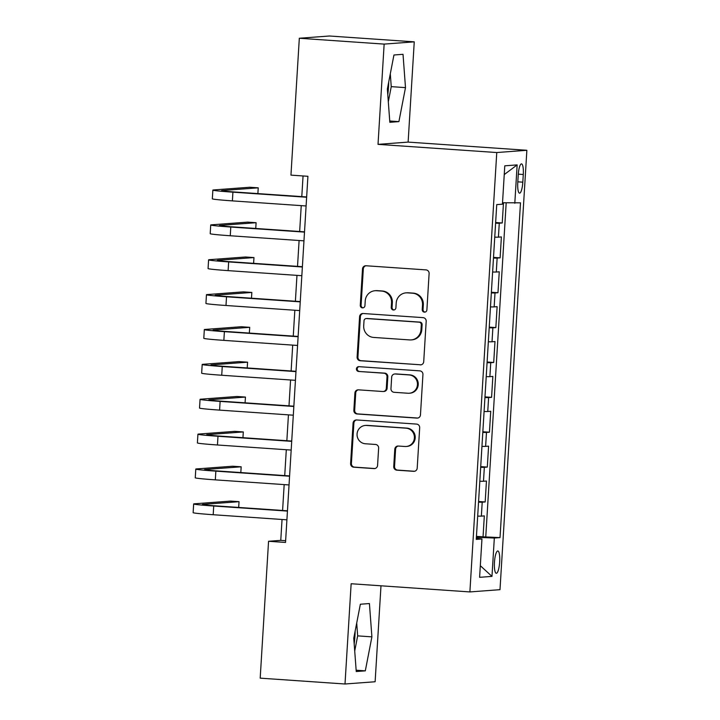 <?xml version="1.0" encoding="UTF-8"?>
<svg xmlns="http://www.w3.org/2000/svg" width="720" height="720" viewBox="0 0 720 720"><rect width="100%" height="100%" fill="white"/><g stroke="black" fill="none" stroke-linecap="round" stroke-linejoin="round"><path stroke-width="1.08" d="M424.404 312.147A2.403 2.331 -94.3 0 0 426.888 309.906L429.111 273.537A3.429 3.339 -94.3 0 0 425.988 269.892L366.039 265.761A3.429 3.339 -94.3 0 0 362.502 268.947L360.279 305.316A2.403 2.331 -94.3 0 0 362.79 307.872A2.403 2.331 -94.3 0 0 364.941 305.64L365.229 300.933A10.98 10.674 -94.3 0 1 376.56 290.718L381.555 291.06A10.98 10.674 -94.3 0 1 391.536 302.751L391.248 307.458A2.403 2.331 -94.3 0 0 393.759 310.005A2.403 2.331 -94.3 0 0 395.91 307.773L396.198 303.066A10.98 10.674 -94.3 0 1 407.529 292.851L412.524 293.193A10.98 10.674 -94.3 0 1 422.514 304.884L422.226 309.591A2.403 2.331 -94.3 0 0 424.404 312.147M354.186 643.896A27.261 6.3 93.9 0 0 354.933 636.084A27.261 6.3 93.9 0 0 355.131 631.206M499.671 561.924A11.187 2.583 93.9 0 0 497.835 550.962A11.187 2.583 93.9 0 0 494.46 562.32A11.187 2.583 93.9 0 0 496.296 573.282A11.187 2.583 93.9 0 0 499.671 561.924M388.719 81.972A27.261 6.3 -86.1 0 1 388.521 86.85A27.261 6.3 -86.1 0 1 387.783 94.662M393.732 466.515A3.429 3.339 -94.3 0 0 396.846 470.169L413.667 471.33A3.429 3.339 -94.3 0 0 417.204 468.135L419.679 427.743A3.429 3.339 -94.3 0 0 416.556 424.089L356.616 419.958A3.429 3.339 -94.3 0 0 353.07 423.153L350.604 463.545A3.429 3.339 -94.3 0 0 353.727 467.199L374.04 468.594A3.429 3.339 -94.3 0 0 377.577 465.399L378.63 448.119A3.429 3.339 -94.3 0 0 375.516 444.465L365.436 443.772A9.18 8.928 -94.3 0 1 365.31 425.457A9.18 8.928 -94.3 0 1 366.561 425.457L406.026 428.175A9.18 8.928 -94.3 0 1 406.152 446.49A9.18 8.928 -94.3 0 1 404.901 446.49L398.322 446.04A3.429 3.339 -94.3 0 0 394.785 449.226L393.732 466.515L394.542 466.452A3.429 3.339 -94.3 0 0 397.665 470.106L414.477 471.267A3.429 3.339 -94.3 0 0 414.54 471.267M351.144 583.74L345.006 684L260.19 678.15L268.56 541.278L285.525 542.448L307.917 176.292L290.952 175.131L299.322 38.25L384.147 44.1L378.018 144.36L496.764 152.541L469.89 591.93L351.144 583.74M420.183 364.878A3.429 3.339 -94.3 0 0 423.72 361.683L426.186 321.291A3.429 3.339 -94.3 0 0 423.072 317.637L363.123 313.506A3.429 3.339 -94.3 0 0 359.586 316.701L357.111 357.093A3.429 3.339 -94.3 0 0 360.234 360.747L420.993 364.815A3.429 3.339 -94.3 0 0 421.047 364.815M422.937 374.517L420.462 414.909A3.429 3.339 -94.3 0 1 416.925 418.104L356.976 413.973A3.429 3.339 -94.3 0 1 353.853 410.319L354.915 393.03A3.429 3.339 -94.3 0 1 358.452 389.835L382.761 391.509A3.429 3.339 -94.3 0 0 386.307 388.323L387.009 376.857A3.429 3.339 -94.3 0 0 383.886 373.203L358.578 371.457A2.403 2.331 -94.3 0 1 358.542 366.669A2.403 2.331 -94.3 0 1 358.866 366.66L419.814 370.863A3.429 3.339 -94.3 0 1 422.937 374.517M476.442 536.373L483.048 536.823L484.326 515.898L481.356 516.123L482.211 502.173A13.986 0.45 -176.5 0 1 478.539 502.164M478.575 501.498L485.181 501.957L486.459 481.032L483.489 481.248L484.344 467.307A13.986 0.45 -176.5 0 1 480.672 467.298M480.708 466.623L487.314 467.082L488.592 446.157L485.622 446.382L486.477 432.432A13.986 0.45 -176.5 0 1 482.805 432.423M482.841 431.757L489.447 432.207L490.725 411.282L487.755 411.507L488.61 397.557A13.986 0.45 -176.5 0 1 484.938 397.548M484.974 396.882L491.58 397.341L492.858 376.416L489.888 376.632L490.743 362.691A13.986 0.45 -176.5 0 1 487.071 362.682M487.107 362.007L493.713 362.466L494.991 341.541L492.021 341.766L492.876 327.816A13.986 0.45 -176.5 0 1 489.204 327.807M489.24 327.141L495.846 327.591L497.124 306.666L494.154 306.891L495.009 292.941A13.986 0.45 -176.5 0 1 491.337 292.932M491.373 292.266L497.979 292.725L499.257 271.8L496.287 272.016L497.142 258.075A13.986 0.45 -176.5 0 1 493.47 258.066M493.506 257.391L500.112 257.85L501.39 236.925L498.42 237.15A13.986 0.45 -176.5 0 1 494.748 237.141M518.238 174.888L517.77 182.556A10.836 2.502 93.9 0 0 519.543 193.176A10.836 2.502 93.9 0 0 522.81 182.178L523.287 174.51A10.836 2.502 93.9 0 0 521.505 163.881A10.836 2.502 93.9 0 0 518.238 174.888M496.764 152.541L526.869 150.291L499.995 589.671L469.89 591.93M483.048 536.823L500.022 537.606L520.497 202.833L502.524 202.752M500.022 537.606L494.325 538.029L491.976 576.387L479.61 577.314L481.959 538.956L476.262 539.379L496.737 204.615L502.434 204.183L504.783 165.825L517.149 164.898L514.8 203.256M495.639 222.525L502.245 222.975L499.275 223.2A13.986 0.45 -176.5 0 1 495.603 223.191M500.112 257.85L497.142 258.075M497.979 292.725L495.009 292.941M495.846 327.591L492.876 327.816M493.713 362.466L490.743 362.691M491.58 397.341L488.61 397.557M489.447 432.207L486.477 432.432M487.314 467.082L484.344 467.307M485.181 501.957L482.211 502.173M485.775 536.625L506.187 202.905M502.245 222.975L503.478 202.797M477.432 538.434L477.504 537.336L476.388 537.264M378.018 144.36L408.123 142.101L414.252 41.85L384.147 44.1M414.252 41.85L329.436 36L299.322 38.25M345.006 684L375.12 681.75L380.988 585.801M408.123 142.101L526.869 150.291M282.042 519.48L280.764 540.369L268.56 541.278M303.057 175.959L301.788 196.623M301.239 205.632L299.655 231.489M299.106 240.498L297.522 266.364M296.973 275.373L295.389 301.239M294.84 310.248L293.256 336.105M292.707 345.114L291.123 370.98M290.574 379.989L288.99 405.855M288.441 414.864L286.857 440.721M286.308 449.73L284.724 475.596M284.175 484.605L282.591 510.471M285.633 540.702L280.764 540.369M492.615 272.007A13.986 0.45 3.5 0 0 496.287 272.016M490.482 306.882A13.986 0.45 3.5 0 0 494.154 306.891M488.349 341.757A13.986 0.45 3.5 0 0 492.021 341.766M486.216 376.623A13.986 0.45 3.5 0 0 489.888 376.632M484.083 411.498A13.986 0.45 3.5 0 0 487.755 411.507M481.95 446.373A13.986 0.45 3.5 0 0 485.622 446.382M479.817 481.239A13.986 0.45 3.5 0 0 483.489 481.248M481.959 538.956L476.325 538.308M477.684 516.114A13.986 0.45 3.5 0 0 481.356 516.123M477.504 537.336L494.325 538.029M504.243 174.573L517.149 164.898M491.976 576.387L480.321 565.704M387.36 88.983L389.835 122.301L398.907 121.617L405.495 87.624L403.02 54.315L393.948 54.99L387.36 88.983M365.31 670.851L371.898 636.858L369.423 603.549L360.36 604.224L353.763 638.217L356.247 671.526L365.31 670.851L356.148 670.221M388.314 101.781L391.248 86.643L390.294 73.854M391.248 86.643L405.495 87.624M389.736 120.987L398.907 121.617M354.717 651.006L357.651 635.877L356.706 623.088M357.651 635.877L371.898 636.858M425.133 312.075A2.403 2.331 -94.3 0 1 423.036 309.528L423.324 304.821A10.98 10.674 -94.3 0 0 413.334 293.13L412.524 293.193M406.035 292.851L406.854 292.797A10.98 10.674 -94.3 0 1 408.339 292.788L413.334 293.13M375.066 290.718L375.876 290.655A10.98 10.674 -94.3 0 1 377.37 290.655L382.365 290.997A10.98 10.674 -94.3 0 1 392.355 302.688L392.067 307.395A2.403 2.331 -94.3 0 0 394.164 309.942M365.985 265.752A3.429 3.339 -94.3 0 0 363.321 268.893L361.089 305.262A2.403 2.331 -94.3 0 0 363.195 307.809M363.069 313.506A3.429 3.339 -94.3 0 0 360.396 316.638L357.93 357.03A3.429 3.339 -94.3 0 0 361.044 360.684L420.993 364.815M421.299 324.738A2.403 2.331 -94.3 0 0 419.112 322.182L366.489 318.555A2.403 2.331 -94.3 0 0 364.014 320.787L363.708 325.746A10.98 10.674 -94.3 0 0 373.698 337.437L409.662 339.921A10.98 10.674 -94.3 0 0 420.993 329.697L421.299 324.738L422.109 324.675A2.403 2.331 -94.3 0 0 419.922 322.119L419.112 322.182M366.165 318.555L366.984 318.492A2.403 2.331 -94.3 0 1 367.308 318.492L419.922 322.119M411.156 339.912L411.966 339.849A10.98 10.674 -94.3 0 0 421.803 329.634L420.993 329.697M422.109 324.675L421.803 329.634M358.398 389.835A3.429 3.339 -94.3 0 0 355.725 392.967L354.672 410.256A3.429 3.339 -94.3 0 0 357.795 413.91L417.735 418.041A3.429 3.339 -94.3 0 0 417.798 418.041M383.229 391.509L384.048 391.455A3.429 3.339 -94.3 0 0 387.117 388.26L387.819 376.794A3.429 3.339 -94.3 0 0 384.696 373.14L358.578 371.457M358.956 366.669A2.403 2.331 -94.3 0 0 359.388 371.394M407.988 393.255A9.18 8.928 -94.3 0 0 417.474 384.066A9.18 8.928 -94.3 0 0 409.113 374.94L395.208 373.977A3.429 3.339 -94.3 0 0 391.671 377.172L390.969 388.638A3.429 3.339 -94.3 0 0 394.092 392.292L407.988 393.255M409.239 393.246L410.049 393.183A9.18 8.928 -94.3 0 0 409.923 374.877L409.113 374.94M394.74 373.986L395.559 373.923A3.429 3.339 -94.3 0 1 396.018 373.923L409.923 374.877M398.268 446.031A3.429 3.339 -94.3 0 0 395.604 449.172L394.542 466.452M406.152 446.49L406.962 446.427A9.18 8.928 -94.3 0 0 406.836 428.112L406.026 428.175M365.31 425.457L366.129 425.403A9.18 8.928 -94.3 0 1 367.371 425.394L406.836 428.112M356.553 419.958A3.429 3.339 -94.3 0 0 353.889 423.09L351.414 463.482A3.429 3.339 -94.3 0 0 354.537 467.136L374.85 468.531A3.429 3.339 -94.3 0 0 374.904 468.54M257.877 193.59L258.237 187.83L249.75 187.245L213.579 189.954A26.217 0.855 3.5 0 0 212.859 190.107A26.217 0.855 3.5 0 0 232.92 192.168L306.639 197.244M212.859 190.107L212.328 198.828A26.217 0.855 3.5 0 0 232.389 200.88L306.099 205.965M306.657 196.956L234.954 192.015A17.478 0.567 -176.5 0 1 221.58 190.638A17.478 0.567 -176.5 0 1 222.066 190.539L258.237 187.83M255.744 228.465L256.104 222.705L247.617 222.12L211.446 224.829A26.217 0.855 3.5 0 0 210.726 224.982A26.217 0.855 3.5 0 0 230.787 227.034L304.506 232.119M210.726 224.982L210.195 233.694A26.217 0.855 3.5 0 0 230.256 235.755L303.966 240.84M304.524 231.831L232.821 226.881A17.478 0.567 -176.5 0 1 219.447 225.513A17.478 0.567 -176.5 0 1 219.933 225.414L256.104 222.705M253.611 263.34L253.971 257.571L245.484 256.995L209.313 259.695A26.217 0.855 3.5 0 0 208.593 259.848A26.217 0.855 3.5 0 0 228.654 261.909L302.373 266.994M208.593 259.848L208.062 268.569A26.217 0.855 3.5 0 0 228.123 270.63L301.833 275.706M302.391 266.697L230.688 261.756A17.478 0.567 -176.5 0 1 217.314 260.388A17.478 0.567 -176.5 0 1 217.8 260.28L253.971 257.571M251.478 298.206L251.838 292.446L243.351 291.861L207.18 294.57A26.217 0.855 3.5 0 0 206.46 294.723A26.217 0.855 3.5 0 0 226.521 296.784L300.24 301.86M206.46 294.723L205.929 303.444A26.217 0.855 3.5 0 0 225.99 305.496L299.709 310.581M300.258 301.572L228.555 296.631A17.478 0.567 -176.5 0 1 215.181 295.254A17.478 0.567 -176.5 0 1 215.667 295.155L251.838 292.446M249.345 333.081L249.705 327.321L241.218 326.736L205.047 329.445A26.217 0.855 3.5 0 0 204.327 329.598A26.217 0.855 3.5 0 0 224.388 331.65L298.107 336.735M204.327 329.598L203.796 338.31A26.217 0.855 3.5 0 0 223.857 340.371L297.576 345.456M298.125 336.438L226.422 331.497A17.478 0.567 -176.5 0 1 213.048 330.129A17.478 0.567 -176.5 0 1 213.534 330.03L249.705 327.321M247.212 367.956L247.572 362.187L239.085 361.611L202.914 364.311A26.217 0.855 3.5 0 0 202.194 364.464A26.217 0.855 3.5 0 0 222.255 366.525L295.974 371.61M202.194 364.464L201.663 373.185A26.217 0.855 3.5 0 0 221.724 375.246L295.443 380.322M295.992 371.313L224.289 366.372A17.478 0.567 -176.5 0 1 210.915 365.004A17.478 0.567 -176.5 0 1 211.401 364.896L247.572 362.187M245.079 402.822L245.439 397.062L236.952 396.477L200.781 399.186A26.217 0.855 3.5 0 0 200.061 399.339A26.217 0.855 3.5 0 0 220.122 401.4L293.841 406.476M200.061 399.339L199.53 408.06A26.217 0.855 3.5 0 0 219.591 410.112L293.31 415.197M293.859 406.188L222.156 401.247A17.478 0.567 -176.5 0 1 208.782 399.87A17.478 0.567 -176.5 0 1 209.268 399.771L245.439 397.062M242.946 437.697L243.306 431.937L234.819 431.352L198.648 434.061A26.217 0.855 3.5 0 0 197.928 434.214A26.217 0.855 3.5 0 0 217.989 436.266L291.708 441.351M197.928 434.214L197.397 442.926A26.217 0.855 3.5 0 0 217.458 444.987L291.177 450.063M291.726 441.054L220.023 436.113A17.478 0.567 -176.5 0 1 206.649 434.745A17.478 0.567 -176.5 0 1 207.135 434.646L243.306 431.937M240.813 472.572L241.173 466.803L232.686 466.218L196.515 468.927A26.217 0.855 3.5 0 0 195.795 469.08A26.217 0.855 3.5 0 0 215.856 471.141L289.575 476.217M195.795 469.08L195.264 477.801A26.217 0.855 3.5 0 0 215.325 479.862L289.044 484.938M289.593 475.929L217.89 470.988A17.478 0.567 -176.5 0 1 204.516 469.62A17.478 0.567 -176.5 0 1 205.002 469.512L241.173 466.803M238.68 507.438L239.04 501.678L230.553 501.093L194.382 503.802A26.217 0.855 3.5 0 0 193.662 503.955A26.217 0.855 3.5 0 0 213.723 506.016L287.442 511.092M193.662 503.955L193.131 512.676A26.217 0.855 3.5 0 0 213.192 514.728L286.911 519.813M287.46 510.804L215.757 505.863A17.478 0.567 -176.5 0 1 202.383 504.486A17.478 0.567 -176.5 0 1 202.869 504.387L239.04 501.678M498.42 237.15L499.275 223.2M518.292 174.159L523.287 174.51M517.815 181.836L522.81 182.178M423.324 304.821L422.514 304.884M408.339 292.788L407.529 292.851M392.067 307.395L391.248 307.458M392.355 302.688L391.536 302.751M382.365 290.997L381.555 291.06M377.37 290.655L376.56 290.718M361.089 305.262L360.279 305.316M363.321 268.893L362.502 268.947M423.036 309.528L422.226 309.591M361.044 360.684L360.234 360.747M357.93 357.03L357.111 357.093M360.396 316.638L359.586 316.701M367.308 318.492L366.489 318.555M417.735 418.041L416.925 418.104M357.795 413.91L356.976 413.973M354.672 410.256L353.853 410.319M355.725 392.967L354.915 393.03M387.117 388.26L386.307 388.323M387.819 376.794L387.009 376.857M384.696 373.14L383.886 373.203M396.018 373.923L395.208 373.977M395.604 449.172L394.785 449.226M367.371 425.394L366.561 425.457M374.85 468.531L374.04 468.594M354.537 467.136L353.727 467.199M351.414 463.482L350.604 463.545M353.889 423.09L353.07 423.153M414.477 471.267L413.667 471.33M397.665 470.106L396.846 470.169M232.92 192.168L232.389 200.88M230.787 227.034L230.256 235.755M228.654 261.909L228.123 270.63M226.521 296.784L225.99 305.496M224.388 331.65L223.857 340.371M222.255 366.525L221.724 375.246M220.122 401.4L219.591 410.112M217.989 436.266L217.458 444.987M215.856 471.141L215.325 479.862M213.723 506.016L213.192 514.728"/></g></svg>
